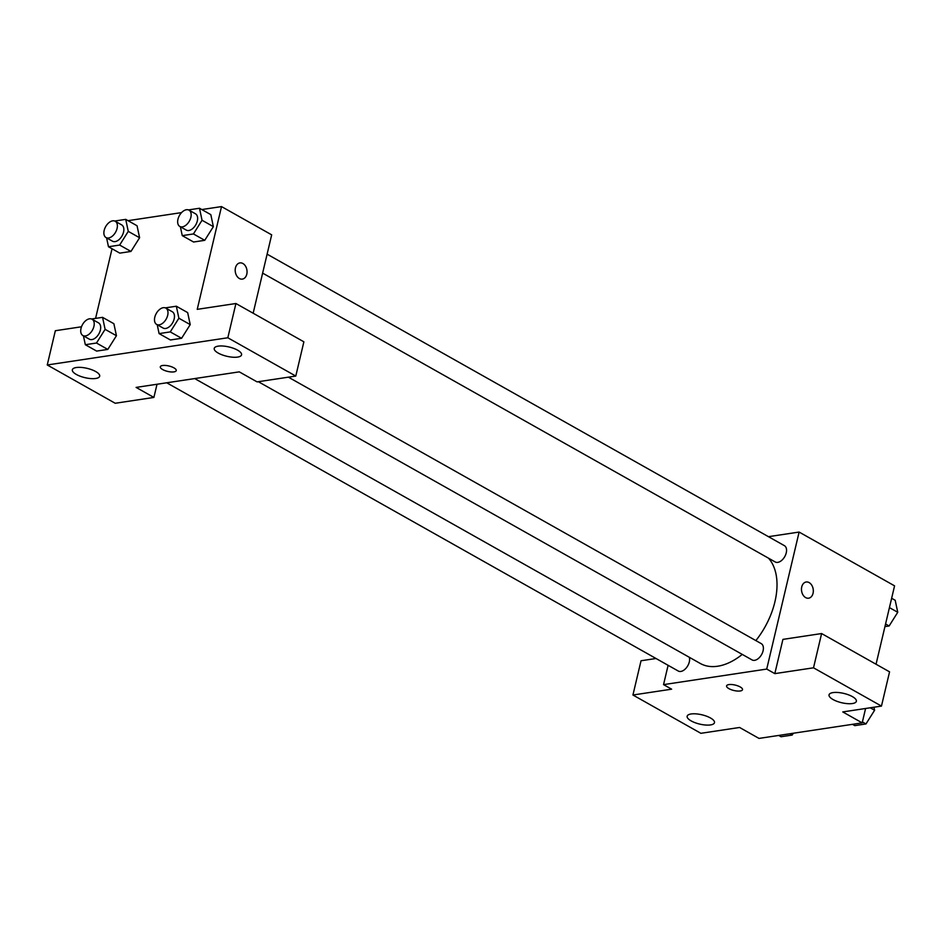 <?xml version="1.0" encoding="UTF-8"?>
<svg xmlns="http://www.w3.org/2000/svg" width="945" height="945" viewBox="0 0 945 945"><rect width="100%" height="100%" fill="white"/><g stroke="black" fill="none" stroke-linecap="round" stroke-linejoin="round"><path stroke-width="1.42" d="M865.585 708.49L862.183 722.866L759 738.411L739.581 727.473L700.883 733.308L632.937 695.012L671.635 689.177L663.544 684.629L668.103 665.315M768.474 536.677L799.116 532.059L894.572 585.853L876.05 664.229M808.613 598.197A8.186 5.871 81.4 0 0 813.314 591.298A8.186 5.871 81.4 0 0 809.168 582.616A8.186 5.871 -98.6 0 1 813.326 591.298A8.186 5.871 -98.6 0 1 808.613 598.197A8.186 5.871 -98.6 0 1 801.596 590.979A8.186 5.871 -98.6 0 1 806.179 582.002A8.186 5.871 -98.6 0 1 809.168 582.604A8.186 5.871 81.4 0 0 806.179 582.002M862.183 722.866L842.775 711.928L881.461 706.092L889.564 671.848L821.607 633.552L782.921 639.387L774.817 673.631L766.726 669.072L663.544 684.629M799.116 532.059L766.726 669.072M833.029 699.524A14.033 4.772 -166.7 0 0 847.441 703.647A14.033 4.772 -166.7 0 0 856.359 701.296A14.033 4.772 -166.7 0 0 843.802 693.417A14.033 4.772 -166.7 0 0 829.048 694.847A14.033 4.772 -166.7 0 0 833.029 699.524M821.607 633.552L813.515 667.808L774.817 673.631M881.461 706.092L813.515 667.808M632.937 695.012L641.029 660.756L656.019 658.5M691.149 720.905A14.033 4.772 -166.7 0 0 705.561 725.028A14.033 4.772 -166.7 0 0 714.479 722.677A14.033 4.772 -166.7 0 0 701.922 714.798A14.033 4.772 -166.7 0 0 687.157 716.216A14.033 4.772 -166.7 0 0 691.149 720.905M728.89 684.593A8.186 2.788 13.3 0 1 737.891 685.893A8.186 2.788 13.3 0 1 742.522 689.673A8.186 2.788 13.3 0 1 733.911 690.5A8.186 2.788 13.3 0 1 726.587 685.905A8.186 2.788 13.3 0 1 728.89 684.593M726.587 685.905A8.186 2.788 -166.7 0 0 733.911 690.5A8.186 2.788 -166.7 0 0 742.522 689.673M258.316 381.697L752.043 659.917A9.355 5.694 -60.6 0 0 763.087 650.798A9.355 5.694 -60.6 0 0 761.233 643.616L288.402 377.173M166.745 382.796L678.262 671.033A9.355 5.694 -60.6 0 0 689.307 661.913A9.355 5.694 -60.6 0 0 689.342 657.295M262.627 273.117L775.207 561.956A9.355 5.694 -60.6 0 0 786.252 552.837A9.355 5.694 -60.6 0 0 784.385 545.655L267.104 254.158M755.87 640.592A63.256 38.473 -60.6 0 0 774.924 601.776A63.256 38.473 -60.6 0 0 768.521 558.188M194.717 378.579L700.269 663.461A63.256 38.473 -60.6 0 0 742.262 654.412M136.104 387.403L239.286 371.857L257.087 381.886L295.785 376.063L227.828 337.767L47.25 364.971L115.207 403.267L153.893 397.432L136.104 387.403M201.805 209.554L221.52 206.589L271.676 234.844L253.154 313.22M160.307 366.802A8.186 2.788 -166.7 0 0 162.635 369.542A8.186 2.788 13.3 0 1 160.307 366.814A8.186 2.788 13.3 0 1 168.919 365.987A8.186 2.788 13.3 0 1 176.242 370.582A8.186 2.788 13.3 0 1 171.045 371.952A8.186 2.788 13.3 0 1 162.635 369.542A8.186 2.788 -166.7 0 0 171.045 371.94A8.186 2.788 -166.7 0 0 176.242 370.57M218.224 353.076A14.033 4.772 13.3 0 1 214.232 348.398A14.033 4.772 13.3 0 1 228.997 346.969A14.033 4.772 13.3 0 1 241.554 354.847A14.033 4.772 13.3 0 1 232.635 357.198A14.033 4.772 13.3 0 1 218.224 353.076M76.344 374.456A14.033 4.772 13.3 0 1 72.352 369.767A14.033 4.772 13.3 0 1 87.117 368.349A14.033 4.772 13.3 0 1 99.674 376.228A14.033 4.772 13.3 0 1 90.755 378.579A14.033 4.772 13.3 0 1 76.344 374.456M47.25 364.971L55.342 330.726L81.494 326.781M157.012 384.261L153.893 397.432M295.785 376.063L303.877 341.806L235.919 303.51L197.233 309.346L221.52 206.589M235.919 303.51L227.828 337.767M165.34 307.881L176.337 306.215L187.665 312.606L190.228 324.596L181.594 338.286L170.419 339.976L181.594 338.286L170.265 331.908L159.091 333.597L157.213 324.726M193.43 233.947L204.746 240.325L193.583 242.014L204.746 240.325L213.369 226.646L210.818 214.645L213.369 226.646L202.041 220.256L193.43 233.947L182.255 235.636L180.377 226.765M119.649 245.062L130.965 251.441L119.802 253.13L130.965 251.441L139.588 237.762L128.272 231.371L119.649 245.062L108.474 246.751L106.596 237.88M114.723 221.035L125.72 219.37L137.049 225.76L139.612 237.75M91.57 318.997L102.556 317.343L113.884 323.722L116.448 335.711M96.484 343.023L107.813 349.414L96.638 351.091L107.813 349.414L116.436 335.723L105.108 329.344L96.484 343.023L85.322 344.712L83.432 335.841M128.024 220.669L181.57 212.601M95.575 318.394L112.042 248.759M242.9 263.513A8.186 5.871 -98.6 0 1 247.058 272.207A8.186 5.871 -98.6 0 1 242.345 279.106A8.186 5.871 -98.6 0 1 235.317 271.876A8.186 5.871 -98.6 0 1 239.912 262.911A8.186 5.871 -98.6 0 1 242.9 263.513M242.345 279.106A8.186 5.871 81.4 0 0 247.047 272.207A8.186 5.871 81.4 0 0 242.889 263.513A8.186 5.871 81.4 0 0 239.9 262.911M125.72 219.37L128.272 231.371M106.029 237.561L112.502 241.211A9.355 5.694 -60.6 0 0 122.059 235.86A9.355 5.694 -60.6 0 0 121.692 224.91L115.219 221.26A9.355 5.694 -60.6 0 0 104.174 230.391A9.355 5.694 -60.6 0 0 106.029 237.561A9.355 5.694 -60.6 0 0 115.585 232.21A9.355 5.694 -60.6 0 0 115.219 221.26M108.474 246.751L119.802 253.13M137.049 225.76L139.588 237.762M188.504 209.92L199.501 208.254L202.041 220.256M179.81 226.446L186.283 230.096A9.355 5.694 -60.6 0 0 195.828 224.733A9.355 5.694 -60.6 0 0 195.473 213.794L189 210.144A9.355 5.694 -60.6 0 0 177.955 219.264A9.355 5.694 -60.6 0 0 179.81 226.446A9.355 5.694 -60.6 0 0 189.366 221.095A9.355 5.694 -60.6 0 0 189 210.144M182.255 235.636L193.583 242.014M199.501 208.254L210.818 214.645M102.556 317.343L105.108 329.344M82.876 335.534L89.35 339.172A9.355 5.694 -60.6 0 0 98.894 333.821A9.355 5.694 -60.6 0 0 98.528 322.871L92.067 319.221A9.355 5.694 -60.6 0 0 81.022 328.352A9.355 5.694 -60.6 0 0 82.876 335.534A9.355 5.694 -60.6 0 0 92.421 330.171A9.355 5.694 -60.6 0 0 92.067 319.221M85.322 344.712L96.638 351.091M113.884 323.722L116.436 335.723M176.337 306.215L178.888 318.229L170.265 331.908M156.657 324.418L163.119 328.057A9.355 5.694 -60.6 0 0 172.675 322.706A9.355 5.694 -60.6 0 0 172.309 311.755L165.836 308.105A9.355 5.694 -60.6 0 0 154.791 317.236A9.355 5.694 -60.6 0 0 156.657 324.418A9.355 5.694 -60.6 0 0 166.202 319.056A9.355 5.694 -60.6 0 0 165.836 308.105M178.888 318.229L190.217 324.608L187.665 312.606M159.091 333.597L170.419 339.976M891.631 598.279L895.198 600.288L897.75 612.289L889.127 625.98L884.945 626.606M889.434 607.611L897.75 612.289M885.559 623.972L889.127 625.98M793.339 733.237L792.193 735.056L781.019 736.746L778.715 735.446M789.89 733.757L792.193 735.056M873.948 707.226L874.597 710.262L865.974 723.941L854.8 725.63L852.496 724.331M870.215 707.793L874.597 710.262M862.407 721.933L865.974 723.941"/></g></svg>
